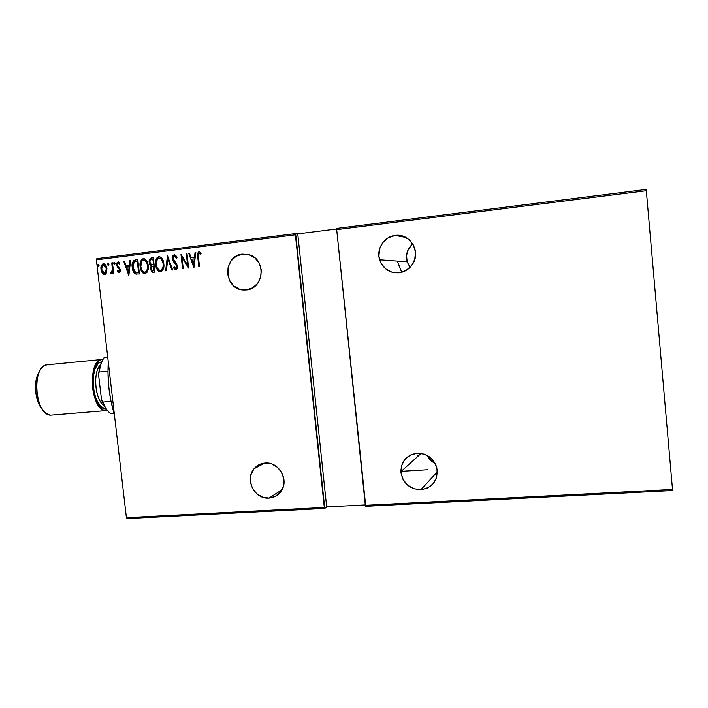 <?xml version="1.0" encoding="UTF-8"?>
<svg xmlns="http://www.w3.org/2000/svg" width="708" height="708" viewBox="0 0 708 708"><rect width="100%" height="100%" fill="white"/><g stroke="black" fill="none" stroke-linecap="round" stroke-linejoin="round"><path stroke-width="1.06" d="M401.71 272.279L397.259 261.084M242.437 254.101L249.322 254.774C266.624 259.42 264.04 288.917 246.331 289.944L243.375 289.997C223.524 289.457 222.569 255.641 242.437 254.101L236.145 256.252L231.135 260.792L228.144 267.022L227.622 274.005L229.64 280.678L233.897 286.05L239.755 289.306L246.331 289.944L252.641 287.855L257.703 283.342L260.756 277.094L261.305 270.058L259.261 263.314L254.951 257.916L249.039 254.685L242.437 254.101M268.996 498.105C254.641 499.565 244.428 479.396 254.084 468.723C256.986 465.289 260.686 463.395 265.173 463.032C278.359 461.563 288.979 478.989 281.722 490.272C278.766 495.042 274.527 497.653 268.996 498.105L281.952 489.856L268.996 498.105L275.27 496.414L280.324 492.308L283.368 486.387L283.926 479.573L281.908 472.909L277.633 467.422L271.748 463.952L265.173 463.032L258.916 464.784L253.915 468.926L250.933 474.82L250.402 481.582L252.402 488.184L256.623 493.644L262.447 497.122L268.996 498.105M412.737 243.888C407.286 248.765 405.427 254.738 407.162 261.827L410.056 267.385L407.18 261.898L406.534 255.491L408.348 249.287L412.737 243.888M395.223 235.428L405.967 237.472L395.223 235.428C409.498 233.029 420.888 250.782 413.083 263.358C409.826 268.801 405.126 271.943 398.993 272.792C389.462 273.164 383.001 268.819 379.612 259.765C376.107 249.057 384.108 236.481 395.223 235.428L388.382 237.702L382.895 242.463L379.577 248.977L378.922 256.261L381.028 263.217L385.568 268.801L391.869 272.164L398.993 272.792L405.852 270.589L411.41 265.854L414.791 259.323L415.472 251.977L413.348 244.95L408.746 239.339L402.374 235.994L395.223 235.428M427.26 455.43C428.995 459.023 431.65 461.713 435.234 463.501L431.606 461.129L427.26 455.43M420.888 489.741C409.366 489.14 402.693 483.113 400.887 471.678C401.277 461.041 406.711 454.881 417.198 453.209C426.942 453.306 433.464 458.032 436.756 467.386C438.473 480.015 433.19 487.467 420.888 489.741L437.394 471.776L420.888 489.741L427.712 487.971L433.234 483.67L436.615 477.502L437.305 470.404L435.208 463.457L430.641 457.749L424.313 454.147L417.198 453.209L410.392 455.049L404.923 459.377L401.613 465.528L400.949 472.572L403.029 479.449L407.543 485.122L413.808 488.741L420.888 489.741M96.385 259.827L295.395 234.808L324.308 507.45L126.405 517.69L96.385 259.827L126.405 517.69L127.077 518.61L324.777 508.441L326.671 506.928L365.284 504.928L326.671 506.928L297.758 233.861L295.634 233.569L96.828 258.632L96.385 259.827L96.828 258.632L295.634 233.569L324.777 508.441L326.671 506.928L297.758 233.861L295.634 233.569L295.395 234.808L96.385 259.827M99.04 265.447L98.58 264.447L97.952 264.526L98.191 266.615L99.058 265.642L98.244 264.349L97.731 265.615L98.412 266.712L99.04 265.447M108.926 264.226L108.457 263.217L107.828 263.296L108.067 265.394L108.935 264.606L108.129 263.119L107.607 264.385L108.289 265.491L108.926 264.226M115.05 263.464L114.581 262.456L113.944 262.535L114.192 264.633L115.059 263.845L114.245 262.358L113.722 263.633L114.404 264.73L115.05 263.464M128.883 275.235L130.582 260.517L129.847 260.606L129.307 265.332L126.059 265.73L124.466 261.27L123.741 261.367L128.714 275.262L130.582 260.517L129.847 260.606L129.307 265.332L126.059 265.73L124.466 261.27L123.741 261.367L128.883 275.235M148.193 265.562L147.335 262.084L145.352 259.216L143.281 258.562L141.423 259.721L140.273 262.429L140.122 266.615L141.219 270.677L142.972 273.022L145.069 273.669L146.91 272.483L148.034 269.766L148.193 265.562C147.99 262.252 146.591 259.924 143.998 258.57L143.281 258.562C140.52 260.199 139.467 262.88 140.122 266.615C140.308 270.031 141.75 272.385 144.45 273.669L145.069 273.669C147.804 272.005 148.839 269.297 148.193 265.562M163.796 263.65L162.928 260.155L160.928 257.278L158.84 256.623L156.964 257.792L155.698 261.102L155.645 264.721L156.503 268.244L158.512 271.146L160.627 271.801L162.486 270.606L163.628 267.881L163.796 263.65C163.592 260.358 162.203 258.022 159.619 256.65L158.84 256.623C156.061 258.27 154.999 260.969 155.645 264.721C155.831 268.128 157.273 270.491 159.973 271.801L160.627 271.801C163.389 270.129 164.442 267.412 163.796 263.65M174.23 254.712L172.894 255.827L172.433 258.916L173.239 261.367L176.673 266.004L176.115 268.385L175.257 268.314L174.141 266.783L173.602 267.757L174.504 269.226L175.92 269.96L177.283 268.518L177.345 265.783L173.557 260.243L173.115 258.031L174.38 256.199L176.389 258.402L176.973 257.588L175.956 255.676L174.23 254.712C172.725 255.535 172.124 256.933 172.433 258.916L176.752 266.491L175.841 268.465L174.141 266.783L173.602 267.757L175.92 269.96L177.434 266.35L176.743 264.19L173.115 258.854L174.38 256.199L176.389 258.402L176.973 257.588L174.23 254.712M193.965 267.412L195.806 252.402L195.054 252.499L194.461 257.314L191.089 257.73L189.461 253.19L188.709 253.287L193.797 267.438L195.806 252.402L195.054 252.499L194.461 257.314L191.089 257.73L189.461 253.19L188.709 253.287L193.965 267.412M198.435 257.039L198.559 253.588L199.435 253.154L200.868 254.252L201.169 253.066L199.196 251.614L197.656 253.181L198.824 266.836L199.514 266.748L198.435 257.039L199.143 253.128L200.868 254.252L201.169 253.066L199.037 251.623C197.488 252.853 197.054 254.641 197.727 256.977L198.824 266.836L199.514 266.748L198.435 257.039M186.292 253.588L187.576 265.04L180.956 254.252L182.584 268.783L183.266 268.704L181.983 257.243L188.611 268.058L186.983 253.499L186.292 253.588L186.992 253.561L186.292 253.588L187.576 265.04L180.956 254.252L182.584 268.783L183.266 268.704L181.983 257.243L188.611 268.058L186.983 253.499L186.292 253.588M167.584 255.915L165.637 270.819L166.38 270.73L167.814 258.712L171.894 270.067L172.637 269.978L167.415 255.933L165.637 270.819L166.38 270.73L167.814 258.712L171.894 270.067L172.637 269.978L167.584 255.915M153.3 257.685L150.087 258.5L149.202 262.349L149.76 264.394L151.167 265.836L150.6 268.598L151.415 271.385L152.875 272.306L154.937 272.111L153.3 257.685L151.202 257.951C149.512 258.721 148.848 260.19 149.202 262.349L151.167 265.836L150.645 269.005L152.769 272.297L154.937 272.111L153.3 257.685M135.378 259.916L133.449 260.774L132.44 262.783L132.122 266.235L132.777 270.19L135.334 273.943L139.423 273.969L137.786 259.615L135.378 259.916C132.529 261.181 131.476 263.668 132.219 267.394C132.343 270.155 133.387 272.341 135.334 273.943L139.423 273.969L137.786 259.615L135.378 259.916M119.148 272.704L120.218 271.536L120.263 269.376L117.714 265.942L117.395 264.403L118.006 263.234L119.537 264.111L119.882 263.093L118.086 261.88L117.068 262.721L116.714 264.615L117.209 266.686L119.617 269.677L119.218 271.35L117.838 270.447L117.475 271.403L118.634 272.598L119.148 272.704L120.316 269.783L117.404 264.969L118.245 263.164L119.537 264.111L119.882 263.093L118.086 261.88L116.749 265.102L119.661 269.916L119.024 271.421L117.838 270.447L117.475 271.403L119.148 272.704M112.448 262.765L111.784 262.854L112.413 270.642L110.82 273.35L112.032 273.376L112.811 271.73L112.988 273.261L113.652 273.182L112.448 262.765L111.784 262.854L112.466 269.943L111.067 272.199L110.82 273.35L111.377 273.624L112.811 271.73L112.988 273.261L113.652 273.182L112.448 262.765M106.572 272.483L106.793 267.836L104.837 264.146L103.536 263.703L102.271 264.199L100.952 267.695L101.757 272.191L103.89 274.421L105.271 274.253L106.262 273.182L106.935 268.695C106.766 266.288 105.74 264.624 103.846 263.712L103.341 263.712C101.332 264.819 100.554 266.721 101.005 269.429L102.218 273.022L104.191 274.474L106.572 272.483M427.561 469.758L401.259 471.333M433.446 460.713L430.03 457.244M257.933 465.342L257.739 466.784L257.933 465.342M672.556 489.449L365.328 505.335L336.689 229.613L646.324 190.691L672.6 490.547L365.753 506.326L672.6 490.547L646.324 190.691L336.689 229.613L365.753 506.326L365.328 505.335L672.556 489.449M336.796 228.95L297.758 233.861L336.796 228.95M135.228 260.022L135.732 259.933C132.892 261.19 131.838 263.677 132.582 267.403L133.856 271.952M646.156 189.39L336.884 228.374L336.689 229.613L336.884 228.374L646.156 189.39L646.324 190.691L646.156 189.39M199.355 251.641L198.24 252.491L197.868 253.951L199.134 266.792L198.045 256.995C197.373 254.659 197.815 252.871 199.355 251.641L199.426 251.641M200.329 253.508L199.612 253.145M194.001 267.128L188.709 253.287L189.487 253.252L189.036 253.305L194.001 267.128M191.417 257.747L194.78 257.331L195.054 252.499L195.797 252.464L194.78 257.331L191.417 257.747M194.594 258.871L193.567 264.615L191.611 259.181L194.594 258.871L193.886 264.624L194.594 258.871M188.576 267.721L181.983 257.243L188.576 267.721M182.903 268.748L181.319 254.579L182.903 268.748M187.903 265.049L186.62 253.606L187.903 265.049M175.088 256.261L176.584 258.128L174.717 256.216M175.124 269.527L173.602 267.757L174.31 267.093L173.929 267.766L174.841 269.226M175.841 268.465L177.089 266.5L172.77 258.924C172.46 256.951 173.062 255.553 174.566 254.73L173.557 255.314L172.823 257.031L173.575 261.385M173.92 261.925L175.761 264.031M176.363 264.695L177.089 266.509M177.106 266.801L176.92 267.845M172.212 270.031L167.814 258.712L172.212 270.031M165.982 270.783L167.716 256.278L165.982 270.783M159.973 271.801L160.318 271.801C157.618 270.491 156.176 268.137 155.99 264.73L155.99 264.73C155.344 260.986 156.406 258.287 159.185 256.641L156.725 258.827L155.902 263.526L157.096 268.801L159.858 271.704M163.3 262.774L163.451 263.757C163.282 261.075 162.132 259.208 160.017 258.128L159.61 258.101M159.831 258.11L161.751 259.287L163.15 262.102M161.212 270.217L159.928 270.314C157.698 269.305 156.495 267.412 156.326 264.642C155.795 261.562 156.707 259.385 159.043 258.101L159.672 258.119C161.796 259.19 162.937 261.066 163.114 263.739L163.176 267.668L161.619 270.014M160.769 270.332L160.76 270.332C163.07 269.013 163.964 266.819 163.451 263.757L163.114 263.739C163.628 266.81 162.734 269.005 160.424 270.323L160.327 270.332M152.769 272.297L150.645 269.005L151.512 265.845L149.547 262.358C149.193 260.199 149.866 258.739 151.556 257.96L151.238 258.031M150.954 258.137L149.583 260.447M149.512 260.995L149.901 263.916L151.512 265.845L151.246 270.252L152.654 272.182M153.3 264.677L152.14 264.73M152.45 264.739L151.503 264.677L149.875 262.261C149.689 260.588 150.326 259.632 151.786 259.376L153.14 259.27L153.751 264.624L150.848 264.332L149.848 261.969L150.477 259.88L152.795 259.252L153.751 264.624L153.14 259.27L153.397 264.615L152.229 264.73M153.512 270.828L153.043 270.837M153.919 266.102L154.441 270.713L152.671 270.828L151.317 268.898C151.114 267.305 151.716 266.385 153.105 266.146L153.919 266.102L154.441 270.713L153.919 266.102M153.167 270.819L151.831 270.359L151.291 268.173L151.866 266.624L153.565 266.093L154.096 270.713L153.167 270.819M144.45 273.669L144.804 273.677C142.113 272.394 140.671 270.04 140.476 266.624L140.476 266.624C139.83 262.898 140.883 260.208 143.636 258.57L141.193 260.748L140.388 265.429L141.582 270.677L144.317 273.571M147.724 264.695L147.875 265.659C147.698 262.969 146.547 261.102 144.414 260.057L144.051 260.031M144.273 260.04L146.175 261.217L147.565 264.013M145.653 272.093L144.414 272.199C142.175 271.217 140.963 269.323 140.795 266.535C140.264 263.473 141.157 261.305 143.476 260.031L144.06 260.04C146.193 261.093 147.344 262.96 147.521 265.65L147.6 269.553L146.06 271.89M145.22 272.199L145.211 272.199C147.503 270.89 148.388 268.713 147.875 265.659L147.521 265.65C148.034 268.704 147.149 270.89 144.866 272.199L144.786 272.208M136.936 274.226L135.697 273.943C133.75 272.341 132.706 270.164 132.582 267.403L132.653 263.438L133.803 260.783M134.334 272.73L136.573 274.191M136.954 272.722L138.945 272.589L135.582 272.536L132.883 267.314L134.184 261.925L137.281 261.172L138.945 272.589L137.644 261.19L138.945 272.589L138.387 272.651M138.095 272.686L137.157 272.73M128.927 274.837L123.741 261.367L124.484 261.332L128.927 274.837M126.422 265.739L129.67 265.341L129.847 260.606L130.573 260.571L129.67 265.341L126.422 265.739M129.502 266.845L128.484 272.491L126.573 267.155L129.502 266.845L128.847 272.5L129.502 266.845M118.944 272.571L117.475 271.403L118.086 270.792L118.183 271.863M119.015 271.421L120.033 269.925L119.732 268.996L117.209 266.686L116.749 265.102L118.457 261.889L117.439 262.73L117.086 264.624L117.581 266.695L118.785 268.031M119.041 268.235L119.732 269.005M119.838 269.217L119.59 271.359M114.501 264.588L113.722 263.633L114.218 262.712M114.156 262.88L114.324 264.367M113.36 273.217L112.811 271.73L113.36 273.217M111.625 273.598L110.82 273.35L111.413 272.332L111.625 273.598M111.775 272.341L112.838 269.943L111.784 262.854L112.457 262.827L112.846 269.677L112.014 272.297M108.386 265.35L107.607 264.385L108.103 263.473M108.041 263.642L108.209 265.119M104.519 274.474L102.218 273.022L101.386 269.429C100.934 266.73 101.713 264.827 103.722 263.721L101.802 265.527L101.341 269.005L102.35 272.624L104.519 274.474M105.023 265.323L106.651 268.774L104.023 264.987M104.828 273.191C106.377 272.332 106.988 270.863 106.651 268.774L106.271 268.774C106.607 270.854 105.996 272.332 104.448 273.191L101.66 269.341C101.324 267.261 101.934 265.819 103.492 264.987L106.651 268.774L106.634 270.589M106.448 271.412L105.12 273.129M98.509 266.571L97.731 265.615L98.235 264.704M98.173 264.863L98.341 266.341M191.611 259.181L194.275 258.854L193.567 264.615L191.611 259.181M156.326 264.642L157.238 259.349L158.813 258.146L160.743 258.615L162.398 260.916L163.114 263.739L163.052 266.704L161.964 269.367L160.424 270.323L158.716 269.783L157.034 267.482L156.326 264.642M140.795 266.535L141.689 261.27L143.255 260.075L145.158 260.544L146.813 262.836L147.521 265.65L147.468 268.598L146.388 271.252L144.866 272.199L143.175 271.66L141.503 269.376L140.795 266.535M138.591 272.58L135.255 272.376L133.361 269.606L132.918 264.403L134.697 261.659L137.281 261.172L138.591 272.58M126.573 267.155L129.13 266.836L128.484 272.491L126.573 267.155M101.66 269.341L102.456 265.589L103.492 264.987L104.642 265.314L106.271 268.774L105.483 272.571L104.448 273.191L103.297 272.837L101.66 269.341M262.004 463.563L262.482 464.28M262.252 464.395L261.739 463.643M259.385 464.669L259.172 465.36M260.925 464.43L261.606 464.74M257.508 466.908L257.703 465.492L257.508 466.908M256.995 465.97L256.827 467.271L256.995 465.97M417.649 456.536L417.348 455.607M324.777 508.441L127.077 518.61L126.405 517.69L324.308 507.45L324.777 508.441M109.687 374.072L113.085 403.268L109.687 374.072M114.386 414.41L110.687 399.808L108.687 386.072L107.961 372.169L108.28 361.965C107.182 380.178 109.218 397.657 114.386 414.41M107.758 357.487L103.952 357.859C101.651 361.328 100.093 366.045 99.288 372.001L107.961 371.187L99.288 372.001C100.093 366.045 101.651 361.328 103.952 357.859L107.758 357.487M110.439 413.516L114.015 413.224L110.439 413.516C107.474 411.18 104.926 407.357 102.802 402.047L101.474 399.56L98.562 374.674L100.509 364.815L103.279 358.921C100.784 362.744 99.209 367.992 98.562 374.674L101.474 399.56C103.218 404.569 105.386 408.419 107.961 411.118L105.563 408.1L102.802 402.047C104.926 407.357 107.474 411.18 110.439 413.516M110.988 401.348L102.802 402.047L110.988 401.348M106.173 408.976L105.005 408.861C93.412 407.826 88.385 370.125 98.916 362.806M104.156 405.755C95.084 400.365 92.518 371.806 100.483 364.886C93.553 371.019 94.297 394.922 101.748 403.427M102.094 359.469L47.542 364.762C31.648 364.717 34.214 413.888 50.241 415.207L105.023 410.693C90.27 409.224 87.482 359.257 102.102 359.469L99.704 360.23L97.545 361.956L94.093 368.063L92.261 376.904L92.35 387.072L94.376 396.94L97.987 404.887L102.58 409.702L106.713 410.799M105.005 408.861L100.536 406.109L96.651 400.064L95.129 396.073L93.261 386.931L93.164 377.497L94.872 369.302L98.067 363.62L101.899 361.354M39.002 372.461L36.338 379.125L35.4 387.577L35.639 392.055L37.506 400.613L39.046 404.348L42.772 409.737C34.86 402.525 32.869 380.4 39.374 371.886M50.241 415.207L46.56 413.614C35.612 407.012 32.816 375.851 42.418 367.408C44.763 365.098 47.321 364.284 50.091 364.974M246.8 289.882L243.375 289.997M264.783 463.059L254.084 468.723M407.162 261.827L379.612 259.765M421.136 453.377L400.887 471.678"/></g></svg>
